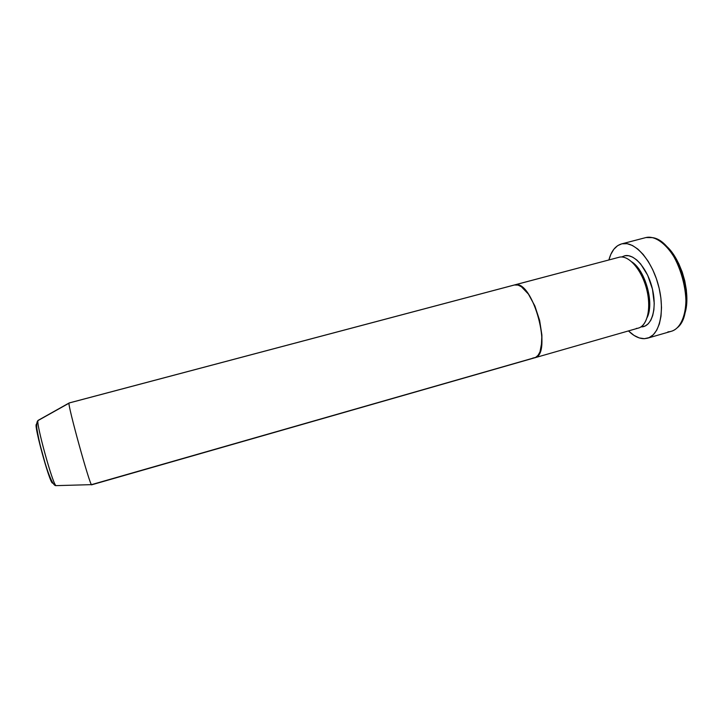 <?xml version="1.0" encoding="UTF-8"?>
<svg xmlns="http://www.w3.org/2000/svg" width="723" height="723" viewBox="0 0 723 723"><rect width="100%" height="100%" fill="white"/><g stroke="black" fill="none" stroke-linecap="round" stroke-linejoin="round"><path stroke-width="1.08" d="M647.636 338.165L671.206 331.324C683.931 327.998 689.914 303.606 683.036 278.31C676.312 252.969 658.78 234.451 645.982 237.542L652.372 237.623C678.382 240.669 698.011 311.848 677.234 327.79C674.487 330.357 671.378 331.712 667.916 331.857M683.994 315.788C692.399 296.484 681.437 256.737 664.32 244.464M534.541 357.849L638.418 328.07C647.555 325.693 651.55 307.474 646.452 288.504C641.473 269.498 628.82 255.165 619.566 257.135L514.912 284.862C532.968 279.385 553.212 355.083 534.469 357.867L532.724 358.102L535.598 357.424L538.048 355.336L539.982 351.902L541.301 347.23L541.879 334.93L539.62 320.352L534.866 305.946L528.432 294.107L521.4 286.733L518.02 285.088L514.324 284.998L619.566 257.135L514.405 284.97M645.982 237.542L622.105 243.787C634.433 240.813 651.577 259.602 658.355 285.124C665.296 310.601 659.783 335.011 647.537 338.201L644.356 338.689C639.123 338.735 633.827 336.15 628.477 330.917L634.08 335.445L639.286 337.939L644.356 338.689L649.091 337.632L653.294 334.749L656.773 330.113L659.385 323.868L660.994 316.24L661.509 307.528L660.894 298.093L659.168 288.341L656.385 278.698L652.688 269.589L648.233 261.401L643.217 254.487L637.876 249.119L632.426 245.486L627.103 243.696L622.105 243.787L645.982 237.542L621.581 243.904M664.591 244.681L669.724 249.634L674.505 256.023L678.734 263.597L682.214 272.038L684.789 280.976L686.362 290.031L686.85 298.807L686.254 306.941L684.609 314.071M608.902 259.937C611.278 251.071 615.49 245.73 621.536 243.922L617.623 245.684L613.818 249.29L610.808 254.415L608.902 259.937M621.663 256.981L624.907 255.716L628.658 255.734L632.643 257.144L636.701 259.919L640.668 263.967L647.672 275.228L652.462 289.137L654.225 303.371L653.872 309.86L652.706 315.562L650.799 320.271L648.233 323.796L645.115 326.028L640.949 326.913M514.369 284.979L69.119 402.964L514.912 284.862L518.02 285.088L521.4 286.733L528.432 294.107L534.866 305.946L539.62 320.352L541.879 334.93L541.943 341.5L539.982 351.902L538.048 355.336L535.598 357.424L91.487 484.645C89.209 483.226 67.799 405.594 69.019 403.208L69.074 403.009C66.95 402.72 90.565 488.106 91.685 484.808L534.469 357.867C553.212 355.083 532.968 279.385 514.912 284.862L69.074 403.009L37.994 420.578C35.906 423.199 52.797 484.455 55.933 485.639L56.367 485.621M636.303 328.414C646.317 328.197 651.694 310.529 646.986 290.646C642.422 270.754 629.2 255.047 619.566 257.135M631.902 261.925C644.094 269.634 653.321 298.536 648.441 313.972M624.907 255.716C634.622 253.61 647.916 269.263 652.462 289.137C657.153 308.983 651.685 326.651 641.59 326.904M647.212 317.415C654.08 303.967 646.055 272.544 633.267 262.955M37.56 434.65L36.331 424.428C33.791 424.862 49.037 480.876 52.291 483M55.599 485.241C51.803 480.949 36.286 424.229 37.948 420.723M36.331 424.428L38.084 420.388L69.074 403.009M38.626 439.503L46.426 467.944L49.462 476.9L52.418 483.118M91.487 484.645L55.933 485.639C52.924 486.145 47.682 472.833 43.362 457.063C40.804 448.585 38.626 439.006 36.819 428.323C36.548 423.777 36.936 421.193 37.994 420.578L69.019 403.208"/></g></svg>
